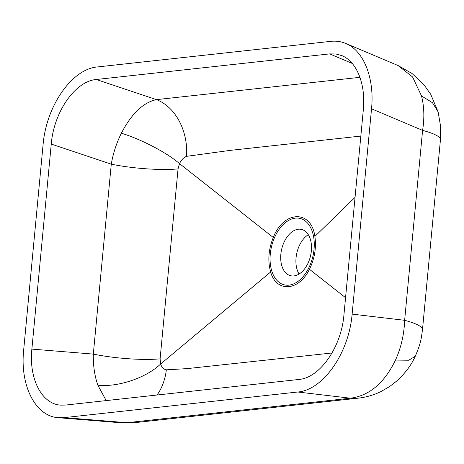 <?xml version="1.0" encoding="UTF-8"?>
<svg xmlns="http://www.w3.org/2000/svg" width="464" height="464" viewBox="0 0 464 464"><rect width="100%" height="100%" fill="white"/><g stroke="black" fill="none" stroke-linecap="round" stroke-linejoin="round"><path stroke-width="0.7" d="M371.531 108.814L352.124 314.122C348.963 353.058 323.17 390.021 297.784 392.01L64.258 417.623L58.429 417.71C35.612 416.463 19.894 385.92 23.658 350.146L43.065 144.838C46.226 105.902 72.013 68.939 97.405 66.949L330.931 41.337C336.11 40.78 341.034 41.482 345.703 43.436C363.782 50.709 374.639 78.184 371.531 108.814L422.594 130.372C424.548 117.885 424.195 106.418 421.527 95.973L412.566 76.954L398.054 65.54L345.703 43.436M422.489 329.626C421.3 338.152 421.173 342.56 415.228 356.311C411.614 364.6 405.617 372.696 397.242 380.608L389.638 386.547L380.782 391.657C373.7 395.079 366.253 397.236 358.434 398.135A64.125 49.549 -96.4 0 1 358.434 398.135L134.572 422.687L121.765 422.855L126.962 422.71L350.424 398.205C369.321 395.751 384.343 383.044 395.49 360.076C401.116 347.606 404.167 334.347 404.637 320.299L422.594 130.372A64.125 10.771 -174.6 0 1 440.452 139.687L422.489 329.626A64.125 10.782 -174.6 0 0 404.637 320.299L352.124 314.122M438.115 111.894L432.471 102.701L421.527 95.967M358.434 398.135A64.125 49.549 -96.4 0 1 350.424 398.205L297.784 392.01M134.572 422.687A64.125 48.505 -96.1 0 1 126.962 422.71L64.258 417.623M298.88 379.465L65.534 405.06L60.703 405.136C41.783 404.098 28.751 378.775 31.871 349.108L51.255 144.072C53.876 111.789 75.255 81.142 96.309 79.495L329.655 53.899L335.942 53.986L341.904 55.639C356.897 61.671 365.893 84.454 363.318 109.846L343.934 314.882C341.313 347.171 319.934 377.818 298.88 379.465M314.035 249.249A34.133 21.245 103.2 0 1 278.481 281.857A34.133 21.245 103.2 0 1 283.962 223.839A34.133 21.245 103.2 0 1 314.035 249.249M273.261 237.481C283.84 210.273 311.361 209.664 314.882 236.414C316.477 247.556 314.667 258.512 309.447 269.294C298.886 291.23 276.451 292.807 270.64 272.003C267.6 261.093 268.476 249.586 273.261 237.481L179.51 163.63C181.36 159.842 183.709 157.412 186.557 156.339L230.208 150.377L360.835 136.074M332.079 352.988L186.963 368.631L166.35 369.82C163.693 369.373 161.779 367.442 160.614 364.025L270.64 272.003M178.048 168.896L179.51 163.63C167.144 152.813 141.108 139.183 121.365 133.209C116.528 142.958 113.158 153.282 111.273 164.169A51.405 8.636 -174.6 0 0 178.048 168.896L160.103 358.84L160.614 364.025C146.021 377.963 117.902 387.428 97.829 385.161L106.186 400.6M345.564 297.691L309.447 269.294M314.882 236.414L355.047 197.362M359.971 77.32L156.461 99.632A51.405 38.93 -95.9 0 1 186.557 156.339M51.255 144.072L111.273 164.169L93.316 354.096A51.405 8.642 -174.6 0 0 160.103 358.84M166.35 369.82A51.405 38.883 -96.1 0 1 157.099 395.015M31.871 349.108L93.316 354.096C93.096 365.47 94.604 375.823 97.829 385.161M96.309 79.495L156.461 99.632C143.243 102.451 131.544 113.639 121.365 133.209M311.35 250.902A23.786 14.807 -76.8 0 0 301.53 229.413A23.786 14.807 -76.8 0 0 281.683 249.191A23.786 14.807 -76.8 0 0 290.673 275.732A23.786 14.807 -76.8 0 0 311.35 250.902M299.094 274.033A23.786 14.807 103.2 0 1 308.316 234.68M415.228 356.311L408.738 360.238L395.49 360.076M329.655 53.899L352.263 63.446M121.765 422.849L58.429 417.71M398.054 65.54L412.078 73.532L424.079 84.86L430.725 94.308L438.12 111.894L440.58 126.196L440.452 139.687"/></g></svg>
